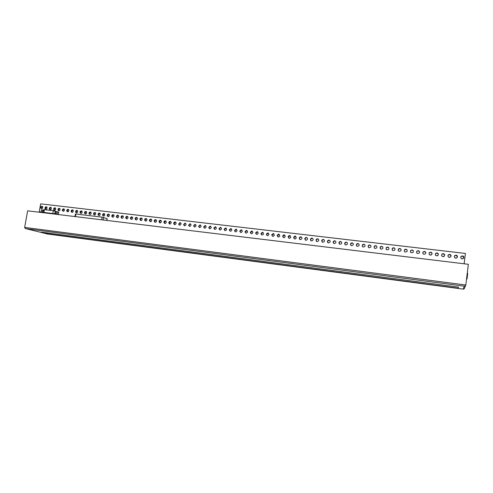 <?xml version="1.0" encoding="UTF-8"?>
<svg xmlns="http://www.w3.org/2000/svg" width="493" height="493" viewBox="0 0 493 493"><rect width="100%" height="100%" fill="white"/><g stroke="black" fill="none" stroke-linecap="round" stroke-linejoin="round"><path stroke-width="0.74" d="M25.944 228.672L24.958 228.185L24.662 227.402L27.633 210.819L468.35 264.303L465.805 285.009L464.172 288.873L463.18 289.12L47.488 234.021L25.944 228.672L464.289 286.174L465.398 285.792M464.455 288.171L464.172 288.873M41.239 232.123L458.545 287.136L41.239 232.123L48.665 233.972L458.274 288.22L458.539 287.197M466.581 278.73L467.05 278.791L467.715 273.43M466.433 279.925L466.822 278.761M41.024 212.082L41.418 209.87L43.717 210.24M55.703 213.863L56.097 211.633L58.661 212.058L58.359 214.517M58.716 212.076L58.291 214.498L58.716 212.076M39.502 212.261L39.884 211.947L55.894 213.888L58.544 214.572M56.085 211.466L53.324 210.659L43.828 209.617L43.341 212.366M74.948 216.563L75.392 214.024L75.873 214.005L102.156 217.154L107.166 218.701M81.567 211.096L81.875 211.133M86.035 211.626L86.355 211.663M90.533 212.156L90.86 212.193M95.044 212.686L95.383 212.729M99.58 213.222L99.931 213.266M104.14 213.765L104.498 213.802M108.719 214.301L109.082 214.344M113.316 214.843L113.698 214.893M117.944 215.392L118.326 215.435M122.591 215.94L122.985 215.989M127.256 216.489L127.662 216.538M131.945 217.043L132.364 217.093M136.66 217.604L137.085 217.653M141.399 218.159L141.836 218.214M146.156 218.719L146.606 218.775M150.938 219.286L151.394 219.342M155.745 219.853L156.213 219.909M160.576 220.426L161.051 220.482M165.426 221L165.919 221.055M170.307 221.573L170.806 221.634M175.206 222.152L175.718 222.214M180.136 222.731L180.654 222.793M185.085 223.317L185.614 223.378M190.058 223.902L190.606 223.97M195.062 224.494L195.616 224.561M200.084 225.085L200.651 225.153M205.137 225.683L205.717 225.751M210.209 226.281L210.801 226.355M215.312 226.885L215.916 226.959M220.439 227.489L221.055 227.563M225.591 228.099L226.219 228.173M230.773 228.709L231.408 228.789M235.981 229.325L236.628 229.405M241.213 229.941L241.872 230.021M246.469 230.564L247.147 230.644M251.757 231.186L252.447 231.266M257.069 231.815L257.771 231.901M262.412 232.443L263.126 232.53M267.779 233.078L268.506 233.164L266.621 234.212L267.144 235.599M273.177 233.719L273.917 233.805L272.019 234.822L272.53 236.239M278.034 234.292L279.352 234.446M283.493 234.933L284.818 235.093L282.902 236.055L283.389 237.521M288.978 235.58L290.315 235.74M294.494 236.233L295.837 236.393M300.04 236.886L301.396 237.047M305.617 237.546L306.973 237.706M311.225 238.205L312.587 238.372M316.857 238.871L318.231 239.037M322.521 239.543L323.901 239.703M328.215 240.214L329.601 240.381M333.94 240.892L335.339 241.052M339.695 241.57L341.101 241.736M345.482 242.254L346.893 242.42M351.306 242.938L352.723 243.104M357.154 243.628L358.577 243.801M363.033 244.325L364.469 244.491M368.949 245.021L370.391 245.194M374.896 245.724L376.344 245.896M380.873 246.432L382.328 246.605M386.882 247.141L388.348 247.313M392.927 247.856L394.4 248.028M399.003 248.571L400.489 248.743M405.117 249.292L406.608 249.47M411.661 250.062L412.505 250.167M417.836 250.795L418.68 250.894M424.042 251.529L424.892 251.627M430.278 252.262L431.135 252.361M436.551 253.001L437.414 253.106M442.862 253.747L443.731 253.852M449.209 254.499L450.084 254.598M455.594 255.251L456.469 255.356M462.009 256.009L462.89 256.113M39.181 212.224L40.666 203.856L465.404 253.445L464.129 263.792M41.689 208.73L41.264 207.547L42.423 206.438M45.972 209.242L45.547 208.052L46.718 206.943M50.286 209.759L49.848 208.564L51.032 207.454M54.612 210.277L54.175 209.075L55.364 207.966M58.963 210.794L58.519 209.593L59.721 208.477M63.332 211.318L62.882 210.11L64.096 208.989M67.72 211.842L67.27 210.628L68.49 209.513M72.132 212.366L71.676 211.152L72.909 210.03M76.557 212.896L76.101 211.682L77.346 210.554M81.012 213.432L80.55 212.206L81.807 211.078M85.486 213.962L85.018 212.736L86.287 211.608M89.979 214.498L89.504 213.272L90.786 212.138M94.49 215.04L94.015 213.808L95.309 212.674M99.025 215.583L98.551 214.344L99.851 213.21M103.585 216.125L103.105 214.886L104.417 213.746M108.164 216.673L107.677 215.429L109.008 214.289M112.768 217.222L112.275 215.971L113.618 214.831M117.389 217.777L116.896 216.519L118.246 215.379M122.036 218.325L121.537 217.074L122.905 215.928M126.707 218.886L126.202 217.629L127.582 216.482M131.397 219.447L130.885 218.183L132.284 217.037M136.111 220.007L135.6 218.744L137.005 217.592M140.844 220.574L140.332 219.305L141.75 218.152M146.261 221.037L145.577 221.135L145.084 219.866L146.52 218.713M150.383 221.708L149.866 220.433L151.314 219.28M155.19 222.281L154.666 221.006L156.133 219.847M160.022 222.861L159.492 221.579L160.971 220.42M164.872 223.44L164.342 222.152L165.839 220.993M169.746 224.019L169.216 222.731L170.726 221.573M174.651 224.605L174.115 223.311L175.637 222.152M179.064 224.944L179.575 225.19L179.033 223.896L180.58 222.737M184.524 225.782L183.981 224.481L185.541 223.323M189.497 226.373L188.955 225.073L190.526 223.914M194.495 226.965L193.946 225.665L195.542 224.506M199.517 227.563L198.969 226.262L200.583 225.104M204.564 228.167L204.016 226.86L205.643 225.702M209.636 228.77L209.087 227.464L210.733 226.305M214.732 229.374L214.184 228.068L215.854 226.909M219.86 229.984L219.305 228.678L220.993 227.519M225.005 230.601L224.457 229.288L226.164 228.136M230.182 231.211L229.627 229.904L231.359 228.746M235.383 231.833L234.834 230.521L236.578 229.368M240.609 232.449L240.06 231.143L241.829 229.991M245.865 233.078L245.317 231.765L247.11 230.619M251.14 233.7L250.598 232.394L252.416 231.248M250.598 232.394L250.29 232.234C250.906 234.101 251.787 234.206 252.946 232.56L251.824 231.02L250.29 232.234M256.452 234.329L255.91 232.992L257.747 231.883M261.783 234.964L261.253 233.602L263.108 232.517M277.947 236.88L277.442 235.438L279.365 234.452M288.861 238.168L288.387 236.677L290.346 235.765M295.362 238.889L294.358 238.815L293.846 237.527L295.43 236.289L295.88 236.424M299.886 239.469L299.442 237.934L300.976 236.942L301.445 237.09M305.438 240.122L305.013 238.569L306.541 237.601L307.04 237.762M311.021 240.775L310.615 239.21L312.143 238.261L312.673 238.433M316.635 241.434L316.247 239.851L317.775 238.926L318.33 239.117M322.274 242.094L321.911 240.492L323.433 239.592L324.018 239.801M327.944 242.759L327.605 241.139L329.127 240.264L329.737 240.492M333.638 243.419L333.33 241.792L334.846 240.941L335.493 241.188M339.369 244.084L339.085 242.451L340.595 241.619L341.279 241.89M345.125 244.756L344.872 243.111L346.376 242.303L347.097 242.599M350.905 245.422L350.689 243.776L352.193 242.987L352.951 243.308M356.722 246.087L356.538 244.448L358.035 243.678L358.83 244.035M362.565 246.759L362.423 245.12L363.908 244.374L364.752 244.762M368.444 247.424L368.333 245.797L369.818 245.07L370.705 245.496M374.347 248.096L374.279 246.475L375.758 245.773L376.689 246.241M380.282 248.762L380.257 247.159L381.73 246.475L382.71 246.999M386.253 249.427L386.272 247.85L387.738 247.184L388.761 247.763M392.249 250.093L392.317 248.546L393.778 247.899L394.85 248.534M398.282 250.752L398.393 249.242L399.848 248.614L400.975 249.322M404.346 251.405L404.506 249.945L405.955 249.335L407.132 250.117M410.447 252.059L410.651 250.654L412.093 250.056L413.319 250.925M416.585 252.706L416.831 251.368L418.267 250.789L419.537 251.75M422.76 253.353L423.049 252.083L424.473 251.516L425.786 252.582M428.972 253.994L429.298 252.804L430.716 252.256L432.065 253.427M435.227 254.628L435.584 253.531L436.995 252.995L438.376 254.283M441.525 255.263L441.901 254.259L443.306 253.741L444.704 255.152M447.866 255.898L448.254 254.992L449.653 254.493L451.07 256.021M454.256 256.533L454.645 255.731L456.037 255.245L457.455 256.902M460.69 257.173L461.072 256.477L462.459 256.003L463.87 257.79M54.513 210.271L53.971 210.03M58.692 210.757L58.34 210.56M141.479 220.47L140.992 220.581M151.018 221.622L150.217 221.671M155.776 222.22L154.913 222.201M160.533 222.824L159.652 222.731M165.297 223.434L164.434 223.261M170.06 224.032L169.259 223.804M174.824 224.623L174.134 224.364M273.541 236.233L273.159 236.332M279.032 236.862L278.342 236.979M284.479 237.521L283.623 237.601M289.921 238.199L288.966 238.211M300.81 239.58L299.806 239.425M306.264 240.27L305.309 240.042M311.718 240.948L310.861 240.67M317.172 241.613L316.475 241.323M322.601 242.242L322.163 242.02M431.122 254.998L430.463 255.121M437.42 255.75L436.508 255.849M443.706 256.52L442.646 256.557M449.986 257.309L448.846 257.26M456.278 258.104L455.113 257.968M462.576 258.899L461.436 258.677M160.12 222.873L160.484 222.836M164.81 223.428L165.266 223.409M169.574 223.97L169.974 223.97M174.393 224.525L174.707 224.537M289.403 238.292L289.724 238.261M294.703 238.926L295.258 238.914M300.101 239.555L300.748 239.592M305.561 240.177L306.227 240.27M311.095 240.812L311.693 240.948M316.703 241.471L317.147 241.607M442.893 256.613L443.466 256.594M449.055 257.334L449.776 257.358M455.304 258.049L456.068 258.141M461.633 258.776L462.354 258.917M41.985 206.265C40.919 206.438 40.531 207.091 40.827 208.219C42.151 209.026 42.786 208.551 42.718 206.783L41.985 206.265M46.28 206.777C45.214 206.943 44.82 207.59 45.109 208.718C46.434 209.55 47.069 209.075 47.026 207.3L46.28 206.777M50.594 207.282C49.528 207.448 49.134 208.089 49.411 209.217C50.736 210.067 51.377 209.605 51.346 207.824L50.594 207.282M54.926 207.793C53.866 207.954 53.466 208.594 53.737 209.722C55.056 210.591 55.703 210.135 55.691 208.348L54.926 207.793M59.283 208.305C58.223 208.465 57.823 209.1 58.082 210.228C59.394 211.121 60.054 210.671 60.054 208.878L59.283 208.305M63.659 208.822C62.599 208.977 62.192 209.611 62.445 210.733C63.751 211.651 64.417 211.207 64.441 209.408L63.659 208.822M68.052 209.34C66.999 209.488 66.586 210.123 66.832 211.244C68.133 212.181 68.804 211.75 68.847 209.944L68.052 209.34M72.471 209.864C71.417 210.006 71.004 210.634 71.232 211.756C72.533 212.717 73.21 212.292 73.272 210.48L72.471 209.864M76.902 210.388C75.854 210.523 75.441 211.152 75.663 212.267C76.951 213.253 77.635 212.834 77.721 211.016L76.902 210.388M81.363 210.912C80.316 211.047 79.897 211.67 80.106 212.785C81.394 213.789 82.084 213.383 82.189 211.559L81.363 210.912M85.837 211.442C84.796 211.571 84.377 212.187 84.574 213.303C85.856 214.332 86.552 213.931 86.676 212.107L85.837 211.442M90.342 211.972C89.301 212.095 88.876 212.711 89.067 213.82C90.336 214.874 91.045 214.486 91.187 212.656L90.342 211.972M94.859 212.508C93.824 212.625 93.399 213.235 93.578 214.344C94.835 215.423 95.55 215.04 95.716 213.204L94.859 212.508M99.401 213.038C98.372 213.155 97.941 213.765 98.107 214.868C99.358 215.971 100.079 215.601 100.27 213.759L99.401 213.038M103.968 213.58C102.938 213.691 102.507 214.295 102.661 215.392C103.906 216.519 104.633 216.162 104.849 214.319L103.968 213.58M108.552 214.122C107.529 214.227 107.092 214.825 107.24 215.916C108.472 217.074 109.206 216.723 109.446 214.88L108.552 214.122M113.162 214.665C112.145 214.763 111.701 215.361 111.837 216.445C113.057 217.629 113.797 217.29 114.062 215.441L113.162 214.665M117.79 215.207C116.779 215.305 116.336 215.897 116.459 216.982C117.667 218.183 118.412 217.857 118.702 216.008L117.79 215.207M122.443 215.761C121.438 215.848 120.988 216.433 121.099 217.512C122.295 218.744 123.053 218.43 123.367 216.581L122.443 215.761M127.12 216.31C126.116 216.396 125.666 216.975 125.764 218.054C126.947 219.305 127.712 219.003 128.051 217.154L127.12 216.31M131.816 216.865C130.818 216.945 130.368 217.524 130.454 218.59C131.625 219.872 132.395 219.582 132.759 217.727L131.816 216.865M136.536 217.419C135.544 217.499 135.088 218.066 135.162 219.132C136.321 220.439 137.097 220.161 137.492 218.307L136.536 217.419M141.281 217.98C140.295 218.054 139.833 218.615 139.895 219.675C141.041 221.006 141.824 220.747 142.249 218.892L141.281 217.98M146.051 218.541C145.071 218.609 144.603 219.169 144.652 220.217C145.78 221.579 146.569 221.332 147.025 219.477L146.051 218.541M150.84 219.108C149.866 219.169 149.397 219.724 149.434 220.765C150.544 222.152 151.339 221.918 151.826 220.069L150.84 219.108M155.652 219.675C154.685 219.736 154.217 220.279 154.241 221.314C155.332 222.725 156.133 222.509 156.645 220.661L155.652 219.675M160.49 220.248C159.529 220.303 159.054 220.839 159.066 221.868C160.139 223.304 160.952 223.101 161.494 221.258L160.49 220.248M165.352 220.821C164.397 220.87 163.922 221.406 163.922 222.423C164.976 223.884 165.79 223.693 166.363 221.856L165.352 220.821M170.239 221.394C169.29 221.443 168.809 221.967 168.797 222.978C169.832 224.469 170.652 224.29 171.262 222.46L170.239 221.394M175.151 221.973C174.208 222.016 173.727 222.54 173.696 223.539C174.713 225.048 175.539 224.894 176.18 223.064L175.151 221.973M180.081 222.559L178.626 224.099C179.618 225.64 180.45 225.498 181.122 223.674L180.081 222.559M185.041 223.144L183.575 224.66C184.542 226.225 185.38 226.102 186.089 224.29L185.041 223.144M190.027 223.73L188.548 225.227C189.497 226.817 190.341 226.712 191.081 224.907L190.027 223.73M195.031 224.321L193.552 225.8C194.476 227.415 195.32 227.322 196.097 225.523L195.031 224.321M200.066 224.913L198.58 226.367C199.48 228.006 200.331 227.932 201.138 226.145L200.066 224.913M205.125 225.511L203.627 226.94C204.503 228.61 205.359 228.549 206.203 226.774L205.125 225.511M210.209 226.114L208.712 227.519C209.556 229.208 210.419 229.171 211.294 227.402L210.209 226.114M215.318 226.712L213.814 228.099C214.634 229.812 215.496 229.793 216.409 228.037L215.318 226.712M220.457 227.322L218.941 228.684C219.736 230.416 220.605 230.416 221.548 228.672L220.457 227.322M225.615 227.926L224.099 229.263C224.863 231.026 225.739 231.038 226.718 229.313L225.615 227.926M230.804 228.542L229.282 229.855C230.021 231.636 230.897 231.667 231.907 229.954L230.804 228.542M236.018 229.159L234.495 230.447C235.198 232.246 236.079 232.302 237.127 230.601L236.018 229.159M241.262 229.775L239.734 231.038C240.411 232.862 241.287 232.93 242.377 231.254L241.262 229.775M246.531 230.397L245.003 231.636C245.643 233.479 246.525 233.571 247.646 231.907L246.531 230.397M257.149 231.648L255.614 232.838C256.194 234.723 257.081 234.847 258.27 233.226L257.149 231.648M262.498 232.277L260.963 233.448C261.512 235.346 262.399 235.494 263.626 233.885L262.498 232.277M267.878 232.912L266.337 234.058C266.855 235.974 267.742 236.141 269.005 234.551L267.878 232.912M273.282 233.553L271.748 234.668C272.228 236.603 273.116 236.788 274.41 235.223L273.282 233.553M278.718 234.193L277.177 235.284C277.627 237.238 278.514 237.441 279.845 235.894L278.718 234.193M284.184 234.834L282.643 235.907C283.056 237.872 283.943 238.094 285.311 236.572L284.184 234.834M289.674 235.488L288.134 236.529C288.51 238.507 289.403 238.748 290.802 237.25L289.674 235.488M295.196 236.135L293.655 237.158C294.001 239.148 294.888 239.407 296.324 237.934L295.196 236.135M300.742 236.794L299.208 237.786C299.516 239.795 300.403 240.073 301.87 238.624C302.067 237.644 301.691 237.034 300.742 236.794M306.319 237.447L304.791 238.421C305.062 240.436 305.95 240.738 307.447 239.308C307.663 238.322 307.287 237.7 306.319 237.447M311.927 238.113L310.399 239.056C310.639 241.089 311.521 241.404 313.055 240.005C313.289 239 312.913 238.372 311.927 238.113M317.566 238.778L316.038 239.697C316.241 241.743 317.122 242.075 318.688 240.701C318.94 239.684 318.57 239.043 317.566 238.778M323.235 239.444L321.713 240.344C321.88 242.396 322.761 242.747 324.357 241.397C324.628 240.368 324.252 239.721 323.235 239.444M328.936 240.116L327.414 240.997C327.543 243.055 328.424 243.425 330.051 242.1C330.341 241.065 329.971 240.399 328.936 240.116M334.667 240.794L333.145 241.65C333.243 243.721 334.118 244.103 335.776 242.809C336.09 241.755 335.715 241.083 334.667 240.794M340.423 241.471L338.913 242.303C338.968 244.38 339.843 244.787 341.532 243.517C341.865 242.451 341.495 241.773 340.423 241.471M346.215 242.155L344.706 242.969C344.73 245.052 345.599 245.471 347.318 244.232C347.67 243.154 347.3 242.464 346.215 242.155M352.039 242.839L350.535 243.628C350.523 245.724 351.392 246.161 353.136 244.947C353.512 243.862 353.142 243.16 352.039 242.839M357.893 243.53L356.39 244.3C356.347 246.401 357.209 246.851 358.99 245.668C359.379 244.571 359.015 243.856 357.893 243.53M363.779 244.226L362.281 244.972C362.201 247.079 363.064 247.548 364.869 246.389C365.282 245.286 364.919 244.565 363.779 244.226M369.695 244.922L368.203 245.65C368.086 247.763 368.949 248.25 370.779 247.116C371.217 246.001 370.853 245.267 369.695 244.922M375.641 245.625L374.162 246.334C374.008 248.447 374.865 248.953 376.726 247.843C377.182 246.722 376.818 245.982 375.641 245.625M381.625 246.334L380.152 247.018C379.961 249.138 380.812 249.655 382.704 248.577C383.178 247.443 382.821 246.697 381.625 246.334M387.64 247.042L386.173 247.714C385.951 249.828 386.795 250.364 388.712 249.316C389.211 248.17 388.854 247.412 387.64 247.042M393.691 247.757L392.225 248.404C391.972 250.53 392.81 251.079 394.757 250.056C395.275 248.903 394.918 248.139 393.691 247.757M399.768 248.472L398.313 249.107C398.024 251.227 398.862 251.794 400.834 250.801C401.37 249.637 401.019 248.866 399.768 248.472M405.887 249.193L404.439 249.809C404.112 251.935 404.95 252.515 406.941 251.547C407.501 250.376 407.15 249.594 405.887 249.193M412.037 249.92L410.595 250.518C410.238 252.644 411.063 253.236 413.085 252.299C413.67 251.122 413.319 250.327 412.037 249.92M418.218 250.647L416.782 251.227C416.394 253.359 417.22 253.963 419.26 253.051C419.87 251.868 419.518 251.066 418.218 250.647M424.436 251.381L423.006 251.948C422.587 254.074 423.407 254.696 425.471 253.809C426.1 252.619 425.755 251.812 424.436 251.381M430.691 252.12L429.267 252.669C428.811 254.795 429.631 255.429 431.72 254.573C432.367 253.377 432.028 252.558 430.691 252.12M436.977 252.86L435.559 253.396C435.072 255.522 435.886 256.169 438 255.337C438.671 254.135 438.332 253.31 436.977 252.86M443.299 253.605L441.894 254.123C441.371 256.249 442.184 256.915 444.322 256.107C445.013 254.899 444.674 254.068 443.299 253.605M449.659 254.357L448.26 254.863C447.706 256.989 448.513 257.66 450.67 256.884C451.385 255.664 451.052 254.826 449.659 254.357M456.056 255.109L454.663 255.602C454.078 257.722 454.879 258.412 457.06 257.66C457.8 256.44 457.461 255.59 456.056 255.109M462.483 255.873L461.097 256.348C460.487 258.468 461.282 259.164 463.488 258.437C464.246 257.21 463.913 256.354 462.483 255.873M24.662 227.402L465.805 285.009M464.289 286.174L463.18 289.12M42.336 212.243L42.731 210.024M41.067 212.089L41.461 209.87M42.232 212.23L42.626 210.012M57.022 214.11L57.428 211.793M58.236 214.48L58.661 212.058M55.752 213.87L56.147 211.633M56.923 214.079L57.324 211.774M39.884 211.947L39.822 212.298M55.894 213.888L55.826 214.239M44.382 209.593L43.883 212.428M53.324 210.659L52.819 213.512M55.241 211.047L54.766 213.746M56.097 211.38L55.66 213.857M106.778 220.426L107.086 218.615M103.16 219.989L103.592 217.438M75.423 216.618L75.873 214.005M101.706 219.81L102.156 217.154M467.235 273.368L467.746 273.43M106.87 220.439L107.172 218.652M40.827 208.219L41.387 208.391M45.109 208.718L45.664 208.89M49.411 209.217L49.966 209.389M53.737 209.722L54.285 209.895M58.082 210.228L58.624 210.4M62.445 210.733L62.987 210.905M66.832 211.244L67.362 211.411M71.232 211.756L71.762 211.922M75.663 212.267L76.187 212.44M80.106 212.785L80.63 212.951M84.574 213.303L85.092 213.469M89.067 213.82L89.572 213.987M93.578 214.344L94.083 214.51M98.107 214.868L98.606 215.034M102.661 215.392L103.154 215.558M107.24 215.916L107.727 216.088M111.837 216.445L112.318 216.618M116.459 216.982L116.933 217.148M121.099 217.512L121.568 217.684M125.764 218.054L126.233 218.22M130.454 218.59L130.91 218.756M135.162 219.132L135.618 219.299M139.895 219.675L140.345 219.841M144.652 220.217L145.096 220.383M149.434 220.765L149.872 220.932M154.241 221.314L154.673 221.48M159.066 221.868L159.492 222.029M163.922 222.423L164.342 222.583M168.797 222.978L169.21 223.144M173.696 223.539L174.103 223.699M178.626 224.099L179.021 224.26M183.575 224.66L183.969 224.826M188.548 225.227L188.936 225.387M193.552 225.8L193.934 225.96M198.58 226.367L198.95 226.527M203.627 226.94L203.997 227.1M208.712 227.519L209.069 227.68M213.814 228.099L214.165 228.259M218.941 228.684L219.293 228.838M224.099 229.263L224.438 229.424M229.282 229.855L229.615 230.015M234.495 230.447L234.822 230.601M239.734 231.038L240.054 231.199M245.003 231.636L245.311 231.79"/></g></svg>
